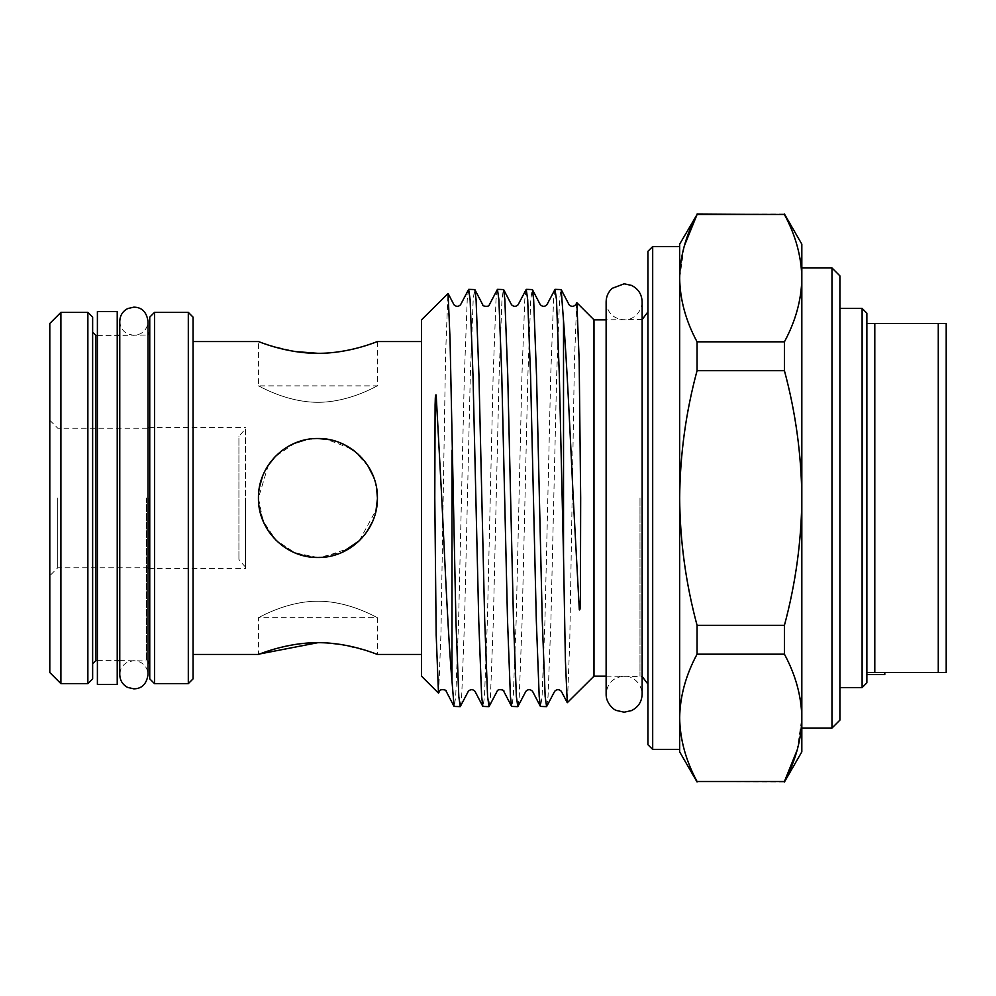 <?xml version="1.0" encoding="UTF-8"?>
<svg xmlns="http://www.w3.org/2000/svg" width="996" height="996" viewBox="0 0 996 996"><rect width="100%" height="100%" fill="white"/><g stroke="black" fill="none" stroke-linecap="round" stroke-linejoin="round"><path stroke-width="0.75" stroke-dasharray="4.98 3.74" d="M97.396 684.414L97.396 311.586M117.229 684.414L117.229 311.586M117.229 498L117.229 335.378L117.229 498M306.419 556.366L317.923 557.499L342.051 552.394M359.245 540.803L366.553 532.287M372.28 522.203L375.89 511.434M259.271 488.052L258.549 501.76L259.931 511.297M263.604 522.278L269.194 532.125M276.178 540.38L284.221 547.028M290.708 550.9L295.439 553.079M245.477 428.99L245.477 567.01L245.477 428.99A99.712 99.712 0 0 0 238.916 436.559L238.916 559.441L238.916 436.559M245.477 567.01A99.712 99.712 0 0 1 238.916 559.441M647.923 251.291L647.923 744.709M149.749 317.139L149.749 678.861M92.64 678.861L92.64 317.139M866.869 682.833L866.869 313.167M862.113 308.411L862.113 687.589M839.902 720.12L839.902 275.88M831.971 267.949L831.971 728.051M652.691 749.465L652.691 246.535M87.872 312.371L87.872 683.63M154.517 683.63L154.517 312.371M193.062 678.861L193.062 317.139M188.306 312.371L188.306 683.63M49.8 323.476L49.8 672.524M57.731 498L57.731 567.807L57.731 498M60.905 683.63L60.905 312.371M679.658 244.157L679.658 498C680.044 454.686 685.846 412.244 697.063 370.674L784.425 370.674C795.63 412.244 801.431 454.686 801.83 498L801.83 267.949L801.83 498C801.494 540.915 795.692 583.357 784.425 625.326L697.063 625.326C685.796 583.357 679.994 540.915 679.658 498L679.658 751.843M593.99 319.828L593.99 676.172M377.422 341.566L377.422 385.875L258.437 385.875L258.437 341.566L268.609 345.151L295.277 351.563M421.532 319.828L421.532 676.172M376.563 487.916L373.301 476.237M368.371 466.452L354.178 450.815M351.19 448.673L325.829 439.037M317.961 438.501L305.921 439.734L317.923 438.501M294.965 443.108L275.17 456.629M268.36 465.095L258.437 498L263.019 520.908L275.904 540.118L295.102 552.942L317.985 557.499M576.721 302.772L574.406 362.096L569.762 641.71L567.396 702.753M546.792 706.438L548.037 696.416L550.913 620.633L556.664 375.368L559.54 299.584L560.985 289.363M554.822 289.562L553.589 299.584L550.713 375.368L544.949 620.633L542.073 696.416L540.629 706.637M518.007 706.438L519.252 696.416L522.128 620.633L527.88 375.368L530.756 299.584L532.2 289.363M526.037 289.562L524.805 299.584L521.929 375.368L516.165 620.633L513.289 696.416L511.844 706.637M489.223 706.438L490.468 696.416L493.344 620.633L499.096 375.368L501.972 299.584L503.416 289.363M497.253 289.562L496.02 299.584L493.145 375.368L487.38 620.633L484.504 696.416L483.06 706.637M460.438 706.438L461.683 696.416L464.559 620.633L470.311 375.368L473.187 299.584L474.631 289.363M468.469 289.562L467.236 299.584L464.36 375.368L458.596 620.633L455.72 696.416L454.276 706.637M438.626 693.067L440.942 633.842L445.586 354.364L447.951 293.409M148.479 498L148.479 568.604L148.479 498M245.477 498L245.477 568.604L245.477 498M317.923 402.309C285.503 402.297 258.138 385.215 258.437 385.875C258.126 385.228 285.64 402.322 317.923 402.309C285.503 402.297 258.138 385.215 258.437 385.875C258.126 385.228 285.64 402.322 317.923 402.309C350.38 402.284 377.683 385.228 377.422 385.875C377.671 385.215 350.43 402.284 317.923 402.309C350.38 402.284 377.683 385.228 377.422 385.875C377.671 385.215 350.43 402.284 317.923 402.309M259.719 653.949L258.437 654.434L258.437 617.645L377.422 617.645L377.422 654.434L367.25 650.849L340.57 644.437M317.923 601.198C285.466 601.235 258.163 618.279 258.437 617.645C258.176 618.292 285.429 601.223 317.923 601.198C285.466 601.235 258.163 618.279 258.437 617.645C258.176 618.292 285.429 601.223 317.923 601.198C350.343 601.223 377.721 618.292 377.422 617.645C377.733 618.292 350.219 601.186 317.923 601.198C350.343 601.223 377.721 618.292 377.422 617.645C377.733 618.292 350.219 601.186 317.923 601.198M294.455 443.332L284.258 448.947M280.822 451.487L275.195 456.604M267.912 465.767L262.508 476.362M377.422 498C377.808 530.445 350.082 557.934 317.973 557.499C285.615 557.934 258.051 530.333 258.437 498C258.25 465.369 285.379 438.327 317.836 438.501C350.468 438.302 377.596 465.306 377.422 498M322.878 557.287L350.53 547.763M359.357 540.704L376.264 509.653M884.797 674.578L884.797 672.524L866.869 672.524L866.869 323.476L866.869 674.578L866.869 672.524L874.799 672.524L874.799 323.476L866.869 323.476M377.422 498.822L377.409 496.767M376.575 487.99L373.438 476.611M367.611 465.269L355.385 451.773M344.379 444.714L330.087 439.759M329.626 643.155L317.923 642.681M193.062 498L193.062 654.434L193.062 498M421.532 498L421.532 654.434L421.532 498M784.425 214.003L697.063 214.003M697.063 370.674L697.063 341.827C685.808 320.899 680.007 299.684 679.658 278.158L684.252 246.137M697.063 781.997L697.063 781.499C685.808 760.583 680.007 739.356 679.658 717.842C680.019 696.254 685.821 675.027 697.063 654.173L697.063 625.326M784.425 214.501C795.68 235.417 801.481 256.644 801.83 278.158C801.456 299.746 795.655 320.973 784.425 341.827L697.063 341.827M784.425 341.827L784.425 370.674M697.063 654.173L784.425 654.173C795.68 675.101 801.481 696.316 801.83 717.842L797.236 749.864M784.425 625.326L784.425 654.173M784.425 781.997L697.063 781.499M801.83 244.157L801.83 751.843M801.83 498L801.83 728.051L801.83 498M866.869 672.524L946.2 672.524L946.2 323.476L938.269 323.476L938.269 672.524M874.799 323.476L938.269 323.476M639.992 498L639.992 676.172L639.992 498M146.574 498L146.574 660.622L146.574 498M95.815 660.622L95.815 335.378M119.769 321.26C119.993 326.987 122.633 331.22 127.675 333.934L133.887 335.378L140.1 333.934C145.142 331.22 147.782 326.987 148.006 321.26L148.006 674.74C147.782 669.013 145.142 664.78 140.1 662.066L133.887 660.622L127.675 662.066C122.633 664.78 119.993 669.013 119.769 674.74L119.769 335.378L148.006 335.042M606.128 498L606.128 694.175C607.187 683.244 613.187 677.243 624.131 676.172C629.323 675.325 641.237 680.343 642.134 694.175L642.134 301.825C641.237 315.657 629.323 320.675 624.131 319.828C613.187 318.757 607.187 312.756 606.128 301.825L606.128 498M97.396 660.622L117.229 660.622L97.396 660.622M97.396 335.378L117.229 335.378L97.396 335.378M606.128 676.172L642.134 676.458M119.769 660.622L148.006 660.958M148.479 567.807L57.731 567.807L49.8 575.738M642.134 319.542L606.128 319.828M148.479 568.604L245.477 568.604M148.479 427.396L245.477 427.396M49.8 420.262L57.731 428.193L148.479 428.193"/><path stroke-width="1.49" d="M97.396 311.586L97.396 684.414L117.229 684.414L117.229 311.586L97.396 311.586M342.051 552.394L359.245 540.803M366.553 532.287L372.28 522.203M375.89 511.434L377.422 498.822M259.931 511.297L263.604 522.278M269.194 532.125L276.178 540.38M284.221 547.028L290.708 550.9M295.439 553.079L306.419 556.366M862.113 308.411L866.869 313.167L866.869 682.833L862.113 687.589L862.113 308.411L839.902 308.411M831.971 267.949L839.902 275.88L839.902 720.12L831.971 728.051L831.971 267.949L801.83 267.949M652.691 749.465L647.923 744.709L647.923 251.291L652.691 246.535L652.691 749.465L679.658 749.465M87.872 312.371L92.64 317.139L92.64 678.861L87.872 683.63L87.872 312.371L60.905 312.371L60.905 683.63L87.872 683.63M154.517 683.63L149.749 678.861L149.749 317.139L154.517 312.371L154.517 683.63L188.306 683.63L188.306 312.371L154.517 312.371M188.306 312.371L193.062 317.139L193.062 678.861L188.306 683.63M60.905 683.63L49.8 672.524L49.8 323.476L60.905 312.371M606.128 676.172L593.99 676.172L593.99 319.828L576.871 302.709L575.7 304.739C573.484 306.855 571.281 306.855 569.09 304.739L561.184 289.562L563.524 320.724C566.749 359.93 569.911 428.703 573.235 498L579.336 609.913C580.556 610.834 580.17 602.244 580.431 599.243L580.668 498L579.186 361L576.871 302.709M317.923 353.319C350.057 353.493 377.97 341.142 377.422 341.566C377.97 341.142 350.019 353.505 317.923 353.319C350.057 353.493 377.97 341.142 377.422 341.566C377.97 341.142 350.019 353.505 317.923 353.319C285.777 353.493 257.864 341.142 258.437 341.566C257.889 341.155 285.902 353.505 317.923 353.319L295.277 351.563M377.422 497.95L376.563 487.916M373.301 476.237L368.371 466.452M354.178 450.815L351.19 448.673M325.829 439.037L317.961 438.501M294.455 443.332L305.884 439.734L294.965 443.108M275.17 456.629L268.36 465.095M258.437 498C257.902 465.829 285.815 437.941 317.923 438.501C350.044 437.929 378.019 465.941 377.422 498C377.982 530.171 349.97 558.071 317.923 557.499C285.74 558.034 257.889 530.109 258.437 498M593.99 676.172L567.272 702.69L565.392 660.398L563.524 556.627L563.524 320.724M563.524 556.627L559.341 375.368L556.465 299.584L555.021 289.363L561.184 289.562M555.021 289.363L546.916 304.739C544.787 306.855 542.583 306.855 540.305 304.739L532.399 289.562L533.644 299.584L536.52 375.368L542.272 620.633L545.148 696.416L546.592 706.637L554.697 691.261C556.814 689.145 559.017 689.145 561.308 691.261L567.272 702.69M546.592 706.637L540.43 706.438L539.197 696.416L536.321 620.633L530.557 375.368L527.681 299.584L526.237 289.363L532.399 289.562M526.237 289.363L518.132 304.739C515.903 306.855 513.699 306.855 511.521 304.739L503.615 289.562L504.86 299.584L507.736 375.368L513.488 620.633L516.364 696.416L517.808 706.637L525.913 691.261C528.054 689.145 530.258 689.145 532.524 691.261L540.43 706.438M517.808 706.637L511.645 706.438L510.413 696.416L507.537 620.633L501.772 375.368L498.896 299.584L497.452 289.363L503.615 289.562M497.452 289.363L489.347 304.739C489.011 307.639 481.18 305.909 482.736 304.739L474.831 289.562L476.076 299.584L478.952 375.368L484.703 620.633L487.579 696.416L489.024 706.637L497.129 691.261C497.602 688.286 505.358 690.203 503.739 691.261L511.645 706.438M489.024 706.637L482.861 706.438L481.628 696.416L478.752 620.633L472.988 375.368L470.112 299.584L468.668 289.363L474.831 289.562M468.668 289.363L460.563 304.739C458.434 306.855 456.23 306.855 453.952 304.739L448.088 293.471L450.043 339.175L455.919 620.633L458.795 696.416L460.239 706.637L468.344 691.261C470.598 689.145 472.789 689.145 474.955 691.261L482.861 706.438M460.239 706.637L454.076 706.438L451.985 680.928L451.985 450.192M451.985 680.928C448.586 643.08 445.274 570.982 441.751 498L436.186 395.014C435.028 393.644 435.339 402.11 435.103 404.799L434.791 498L436.173 634.801L438.489 693.129L421.532 676.172L421.532 319.828L448.088 293.471M438.489 693.129L439.56 691.261C439.908 688.348 447.739 690.104 446.171 691.261L454.076 706.438M317.923 642.681C350.082 642.507 377.994 654.858 377.422 654.434C377.97 654.845 349.945 642.495 317.923 642.681C285.79 642.507 257.877 654.858 258.437 654.434C257.889 654.858 285.84 642.495 317.923 642.681L259.719 653.949M284.258 448.947L280.822 451.487M275.195 456.604L267.912 465.767M262.508 476.362L259.271 488.052M317.985 557.499L322.878 557.287M350.53 547.763L359.357 540.704M376.264 509.653L377.409 499.096M866.869 674.578L884.797 674.578L884.797 672.524L874.799 672.524L938.269 672.524L938.269 323.476L874.799 323.476L874.799 672.524L866.869 672.524M377.409 496.767L376.575 487.99M373.438 476.611L367.611 465.269M355.385 451.773L344.379 444.714M330.087 439.759L317.923 438.501M340.57 644.437L329.626 643.155M697.063 781.997L679.658 751.843L679.658 244.157L697.063 214.501C685.808 235.417 680.007 256.644 679.658 278.158C680.019 299.746 685.821 320.973 697.063 341.827L697.063 370.674C685.846 412.244 680.044 454.686 679.658 498C679.994 540.915 685.796 583.357 697.063 625.326L697.063 654.173C685.808 675.101 680.007 696.316 679.658 717.842C680.019 739.43 685.821 760.645 697.063 781.499L784.425 781.499C795.68 760.583 801.481 739.356 801.83 717.842C801.456 696.254 795.655 675.027 784.425 654.173L697.063 654.173M684.252 246.137L697.063 214.501L784.425 214.501L697.063 214.003M697.063 781.499L784.425 781.499L797.236 749.864M697.063 625.326L784.425 625.326C795.692 583.357 801.494 540.915 801.83 498C801.431 454.686 795.63 412.244 784.425 370.674L697.063 370.674M784.425 654.173L784.425 625.326M697.063 341.827L784.425 341.827C795.68 320.899 801.481 299.684 801.83 278.158C801.456 256.57 795.655 235.355 784.425 214.501M784.425 370.674L784.425 341.827M784.425 781.997L801.83 751.843L801.83 244.157L784.425 214.003M938.269 323.476L946.2 323.476L946.2 672.524L938.269 672.524M866.869 323.476L874.799 323.476M97.396 335.378L95.815 335.378L95.815 660.622L92.64 663.797M148.006 498L148.006 674.74C146.126 687.315 138.382 688.746 133.887 688.859L127.675 687.427C122.633 684.7 119.993 680.467 119.769 674.74L119.769 321.26C119.993 315.533 122.633 311.3 127.675 308.573L133.887 307.142C138.382 307.254 146.126 308.685 148.006 321.26L148.006 498M117.229 335.378L119.769 335.378L119.769 321.26M624.131 712.19L616.462 710.472C613.959 710.048 605.879 703.188 606.128 694.175L606.128 301.825C606.228 296.447 608.257 291.94 612.216 288.317L624.131 283.81L631.539 285.416C638.287 288.803 641.822 294.281 642.134 301.825L642.134 694.175C641.822 701.719 638.287 707.197 631.539 710.584L624.131 712.19M642.134 676.458L647.923 684.103M148.006 660.958L149.749 663.797M679.658 246.535L652.691 246.535M606.128 319.828L593.99 319.828M421.532 341.566L377.422 341.566M258.437 341.566L193.062 341.566M119.769 660.622L117.229 660.622M97.396 660.622L95.815 660.622M421.532 654.434L377.422 654.434M258.437 654.434L193.062 654.434M862.113 687.589L839.902 687.589M831.971 728.051L801.83 728.051M95.815 335.378L92.64 332.203M148.006 335.042L149.749 332.203M642.134 319.542L647.923 311.897"/></g></svg>
